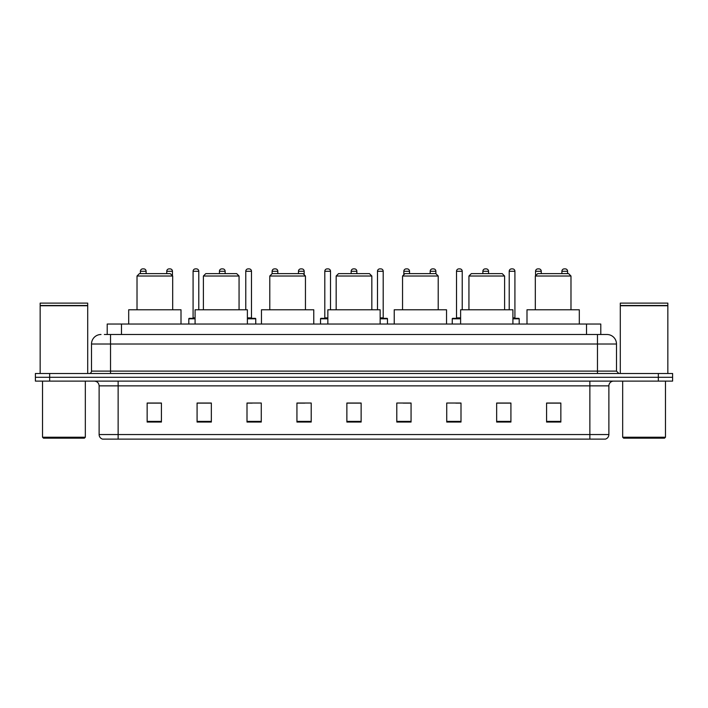 <?xml version="1.0" encoding="UTF-8"?>
<svg xmlns="http://www.w3.org/2000/svg" width="708" height="708" viewBox="0 0 708 708"><rect width="100%" height="100%" fill="white"/><g stroke="black" fill="none" stroke-linecap="round" stroke-linejoin="round"><path stroke-width="1.06" d="M107.209 334.503L107.209 324.043L600.791 324.043L600.791 334.503M104.572 334.503L603.65 334.503M104.35 334.503L110.537 334.503L110.537 344.017L91.509 344.017L91.509 371.116A2.381 2.381 0 0 1 89.137 373.497M101.023 334.503A9.514 9.514 0 0 0 91.509 344.017M616.491 344.017L597.464 344.017L597.464 334.503L606.977 334.503A9.514 9.514 0 0 1 616.491 344.017L616.491 371.116L618.863 373.497M49.666 373.497L35.4 373.497L35.4 377.302L49.666 377.302L35.4 377.302L35.4 381.108L49.666 381.108L49.666 377.302L658.334 377.302L49.666 377.302L49.666 373.497L658.334 373.497L658.334 377.302L672.6 377.302L658.334 377.302L658.334 381.108L49.666 381.108M672.6 373.497L672.6 377.302L672.6 373.497L658.334 373.497M605.216 439.119L589.861 439.119L589.861 434.553L608.88 434.553L608.88 385.86A4.752 4.752 0 0 1 613.632 381.108M605.075 439.119L102.545 439.119A4.752 4.752 0 0 1 99.12 434.553L99.12 385.86C98.837 382.975 97.253 381.391 94.368 381.108M560.851 422.048L560.851 403.029L546.585 403.029L546.585 422.048L560.851 422.048M510.919 422.048L510.919 403.029L496.653 403.029L496.653 422.048L510.919 422.048M460.996 422.048L460.996 403.029L446.73 403.029L446.73 422.048L460.996 422.048M411.065 422.048L411.065 403.029L396.799 403.029L396.799 422.048L411.065 422.048M161.415 422.048L161.415 403.029L147.149 403.029L147.149 422.048L161.415 422.048M211.347 422.048L211.347 403.029L197.081 403.029L197.081 422.048L211.347 422.048M261.27 422.048L261.27 403.029L247.004 403.029L247.004 422.048L261.27 422.048M311.201 422.048L311.201 403.029L296.935 403.029L296.935 422.048L311.201 422.048M361.133 422.048L361.133 403.029L346.867 403.029L346.867 422.048L361.133 422.048M672.6 381.108L672.6 377.302L672.6 381.108L658.334 381.108M455.81 403.126L460.996 403.126M508.494 403.126L503.884 403.126M296.935 403.126L304.882 403.126M247.004 403.126L252.19 403.126M204.116 403.126L199.506 403.126M403.118 403.126L411.065 403.126M361.133 403.126L346.867 403.126M211.347 403.126L197.081 403.126M161.415 403.126L147.149 403.126M510.919 403.126L496.653 403.126M560.851 403.126L546.585 403.126M84.376 438.163L43.48 438.163L42.533 437.217L85.332 437.217L84.376 438.163M42.533 381.108L42.533 437.217M85.332 381.108L85.332 437.217M40.152 305.732L87.703 305.732L40.152 305.732L40.152 373.497M87.703 305.732L87.703 373.497M87.473 305.493L40.391 305.493M87.703 305.263L87.703 303.121L40.152 303.121L40.152 305.263M137.016 276.014L172.681 276.014L170.309 273.633L139.396 273.633L137.016 276.014L137.016 309.777M172.681 276.014L172.681 309.777M181.009 324.043L181.009 309.777L128.697 309.777L128.697 324.043M203.4 276.014L239.065 276.014L236.684 273.633L205.78 273.633L203.4 276.014L203.4 309.777M239.065 276.014L239.065 309.777M247.384 324.043L247.384 309.777L195.081 309.777L195.081 324.043M269.783 276.014L305.449 276.014L303.068 273.633L272.164 273.633L269.783 276.014L269.783 309.777M305.449 276.014L305.449 309.777M313.768 324.043L313.768 309.777L261.464 309.777L261.464 324.043M336.167 276.014L371.833 276.014L369.452 273.633L338.548 273.633L336.167 276.014L336.167 309.777M371.833 276.014L371.833 309.777M380.152 324.043L380.152 309.777L327.848 309.777L327.848 324.043M402.551 276.014L438.217 276.014L435.836 273.633L404.932 273.633L402.551 276.014L402.551 309.777M438.217 276.014L438.217 309.777M446.536 324.043L446.536 309.777L394.232 309.777L394.232 324.043M468.935 276.014L504.6 276.014L502.22 273.633L471.316 273.633L468.935 276.014L468.935 309.777M504.6 276.014L504.6 309.777M512.919 324.043L512.919 309.777L460.616 309.777L460.616 324.043M535.319 276.014L570.984 276.014L568.604 273.633L537.691 273.633L535.319 276.014L535.319 309.777M570.984 276.014L570.984 309.777M579.303 324.043L579.303 309.777L526.991 309.777L526.991 324.043M664.52 438.163L623.624 438.163L622.668 437.217L665.467 437.217L664.52 438.163M622.668 381.108L622.668 437.217M665.467 381.108L665.467 437.217M620.297 305.732L667.848 305.732L620.297 305.732L620.297 373.497M667.848 305.732L667.848 373.497M667.609 305.493L620.527 305.493M667.848 305.263L667.848 303.121L620.297 303.121L620.297 305.263M146.105 273.633L146.105 271.261A2.381 2.381 0 0 0 143.724 268.881L142.777 268.881A2.381 2.381 0 0 0 140.396 271.261L140.396 273.633M172.442 275.775L172.442 271.261A2.381 2.381 0 0 0 170.07 268.881L169.115 268.881A2.381 2.381 0 0 0 166.743 271.261L166.743 273.633M195.081 318.812L188.806 318.812A0.478 0.478 0 0 1 189.275 318.334L195.081 318.334M193.08 271.261A2.381 2.381 0 0 1 195.461 268.881L196.408 268.881A2.381 2.381 0 0 1 198.789 271.261L193.08 271.261L193.08 317.857A0.478 0.478 0 0 1 192.611 318.334M198.789 271.261L198.789 309.777M188.806 318.812L188.806 324.043M225.135 273.633L225.135 271.261A2.381 2.381 0 0 0 222.754 268.881L221.808 268.881A2.381 2.381 0 0 0 219.427 271.261L219.427 273.633M255.756 324.043L255.756 318.812A0.478 0.478 0 0 0 255.278 318.334L247.384 318.334M251.482 271.261L245.773 271.261A2.381 2.381 0 0 1 248.145 268.881L249.101 268.881A2.381 2.381 0 0 1 251.482 271.261L251.482 317.857A0.478 0.478 0 0 0 251.951 318.334M245.773 271.261L245.773 309.777M277.819 273.633L277.819 271.261A2.381 2.381 0 0 0 275.447 268.881L274.492 268.881A2.381 2.381 0 0 0 272.111 271.261L272.111 273.686M304.166 274.731L304.166 271.261A2.381 2.381 0 0 0 301.785 268.881L300.838 268.881A2.381 2.381 0 0 0 298.457 271.261L298.457 273.633M327.848 318.812L320.52 318.812A0.478 0.478 0 0 1 320.998 318.334L327.848 318.334M324.804 271.261A2.381 2.381 0 0 1 327.185 268.881L328.131 268.881A2.381 2.381 0 0 1 330.512 271.261L324.804 271.261L324.804 317.857A0.478 0.478 0 0 1 324.326 318.334M330.512 271.261L330.512 309.777M320.52 318.812L320.52 324.043M356.85 273.633L356.85 271.261A2.381 2.381 0 0 0 354.478 268.881L353.522 268.881A2.381 2.381 0 0 0 351.15 271.261L351.15 273.633M387.48 324.043L387.48 318.812A0.478 0.478 0 0 0 387.002 318.334L380.152 318.334M383.196 271.261L377.488 271.261A2.381 2.381 0 0 1 379.869 268.881L380.815 268.881A2.381 2.381 0 0 1 383.196 271.261L383.196 317.857A0.478 0.478 0 0 0 383.674 318.334M377.488 271.261L377.488 309.777M409.543 273.633L409.543 271.261A2.381 2.381 0 0 0 407.162 268.881L406.215 268.881A2.381 2.381 0 0 0 403.834 271.261L403.834 274.731M435.889 273.686L435.889 271.261A2.381 2.381 0 0 0 433.508 268.881L432.553 268.881A2.381 2.381 0 0 0 430.181 271.261L430.181 273.633M460.616 318.812L452.244 318.812A0.478 0.478 0 0 1 452.722 318.334L460.616 318.334M456.518 271.261A2.381 2.381 0 0 1 458.899 268.881L459.855 268.881A2.381 2.381 0 0 1 462.227 271.261L456.518 271.261L456.518 317.857A0.478 0.478 0 0 1 456.049 318.334M462.227 271.261L462.227 309.777M452.244 318.812L452.244 324.043M488.573 273.633L488.573 271.261A2.381 2.381 0 0 0 486.192 268.881L485.245 268.881A2.381 2.381 0 0 0 482.865 271.261L482.865 273.633M519.194 324.043L519.194 318.812A0.478 0.478 0 0 0 518.725 318.334L512.919 318.334M514.92 271.261L509.211 271.261A2.381 2.381 0 0 1 511.592 268.881L512.539 268.881A2.381 2.381 0 0 1 514.92 271.261L514.92 317.857A0.478 0.478 0 0 0 515.389 318.334M509.211 271.261L509.211 309.777M541.257 273.633L541.257 271.261A2.381 2.381 0 0 0 538.885 268.881L537.93 268.881A2.381 2.381 0 0 0 535.558 271.261L535.558 275.775M567.604 273.633L567.604 271.261A2.381 2.381 0 0 0 565.223 268.881L564.276 268.881A2.381 2.381 0 0 0 561.895 271.261L561.895 273.633M121.475 334.503L121.475 324.043M586.525 334.503L586.525 324.043M110.537 373.497L110.537 371.116L616.491 371.116M91.509 371.116L110.537 371.116L110.537 344.017L597.464 344.017L597.464 373.497M589.861 381.108L589.861 385.86L99.12 385.86M608.88 385.86L589.861 385.86L589.861 434.553L118.139 434.553L118.139 439.119M99.12 434.553L118.139 434.553L118.139 381.108M361.133 421.384L346.867 421.384M311.201 421.384L296.935 421.384M261.27 421.384L247.004 421.384M211.347 421.384L197.081 421.384M161.415 421.384L147.149 421.384M411.065 421.384L396.799 421.384M460.996 421.384L446.73 421.384M510.919 421.384L496.653 421.384M560.851 421.384L546.585 421.384M146.105 271.261L140.396 271.261M172.442 271.261L166.743 271.261M193.08 317.857L195.081 317.857M225.135 271.261L219.427 271.261M255.756 318.812L247.384 318.812M247.384 317.857L251.482 317.857M277.819 271.261L272.111 271.261M304.166 271.261L298.457 271.261M324.804 317.857L327.848 317.857M356.85 271.261L351.15 271.261M387.48 318.812L380.152 318.812M380.152 317.857L383.196 317.857M409.543 271.261L403.834 271.261M435.889 271.261L430.181 271.261M456.518 317.857L460.616 317.857M488.573 271.261L482.865 271.261M519.194 318.812L512.919 318.812M512.919 317.857L514.92 317.857M541.257 271.261L535.558 271.261M567.604 271.261L561.895 271.261M605.455 439.119C607.606 438.358 608.747 436.836 608.88 434.553"/></g></svg>

